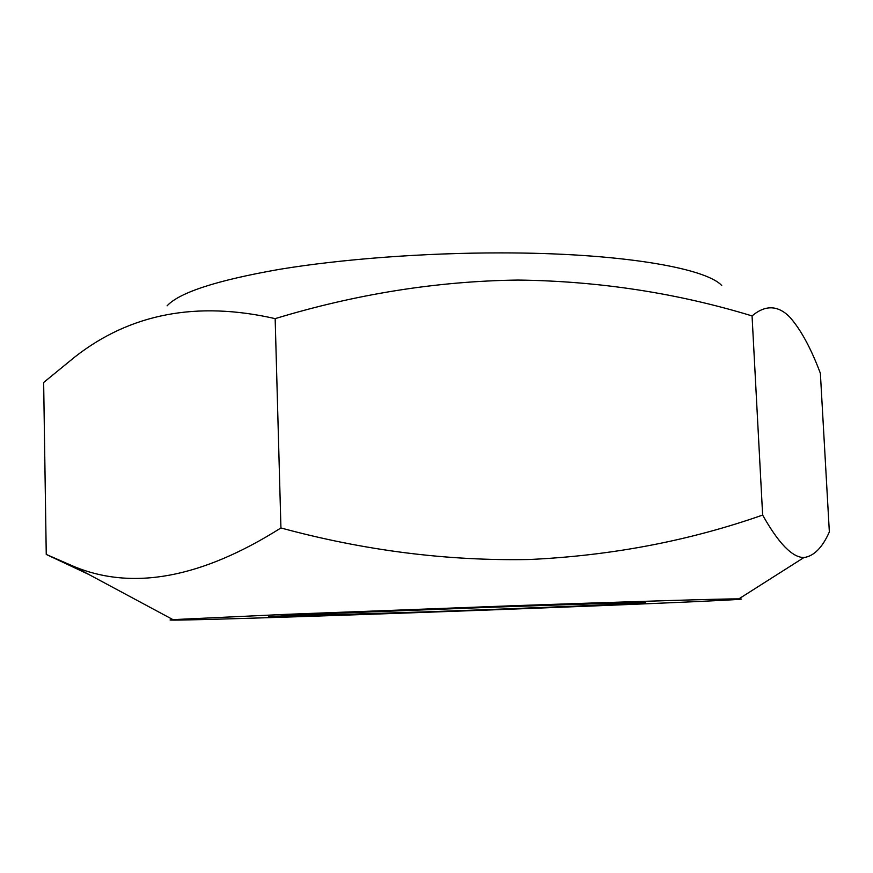 <?xml version="1.0" encoding="UTF-8"?>
<svg xmlns="http://www.w3.org/2000/svg" width="873" height="873" viewBox="0 0 873 873"><rect width="100%" height="100%" fill="white"/><g stroke="black" fill="none" stroke-linecap="round" stroke-linejoin="round"><path stroke-width="1.31" d="M426.068 611.853L268.447 616.687L321.864 613.774L492.896 607.193C594.589 603.581 658.897 601.846 643.412 602.937C628.374 604.127 522.283 608.426 426.068 611.853M721.709 285.482C705.22 267.662 617.931 252.81 500.84 252.897C424.049 252.843 341.419 259.106 279.513 269.331C216.875 280.309 179.402 292.477 167.103 305.823M46.247 554.431L43.65 382.483L74.947 356.882C130.273 313.549 197.014 300.803 275.159 318.634C356.217 294.005 437.155 281.15 517.962 280.058C598.922 281.073 676.957 293.022 752.057 315.917C765.217 304.841 777.679 305.124 789.454 316.746C800.541 329.088 810.842 347.934 820.369 373.284L829.35 531.93C822.355 547.655 813.876 556.199 803.913 557.552C792.28 557.498 778.53 543.344 762.642 515.07C689.048 540.9 611.275 555.708 529.311 559.506C446.987 561.066 364.194 550.557 280.931 527.958C201.707 577.948 132.761 590.814 74.096 566.566L46.247 554.431L88.991 574.554M413.191 612.759C576.125 606.964 766.701 599.107 738.874 598.867C725.299 598.736 636.581 601.344 514.874 605.666L286.289 614.341L172.941 619.623C149.01 621.532 277.614 617.626 413.191 612.759M280.931 527.958L275.159 318.634M752.057 315.917L762.642 515.07M269.015 616.327L268.447 616.687M738.874 598.867L803.924 557.552M642.823 602.621L643.412 602.937M172.941 619.623L74.096 566.566"/></g></svg>
